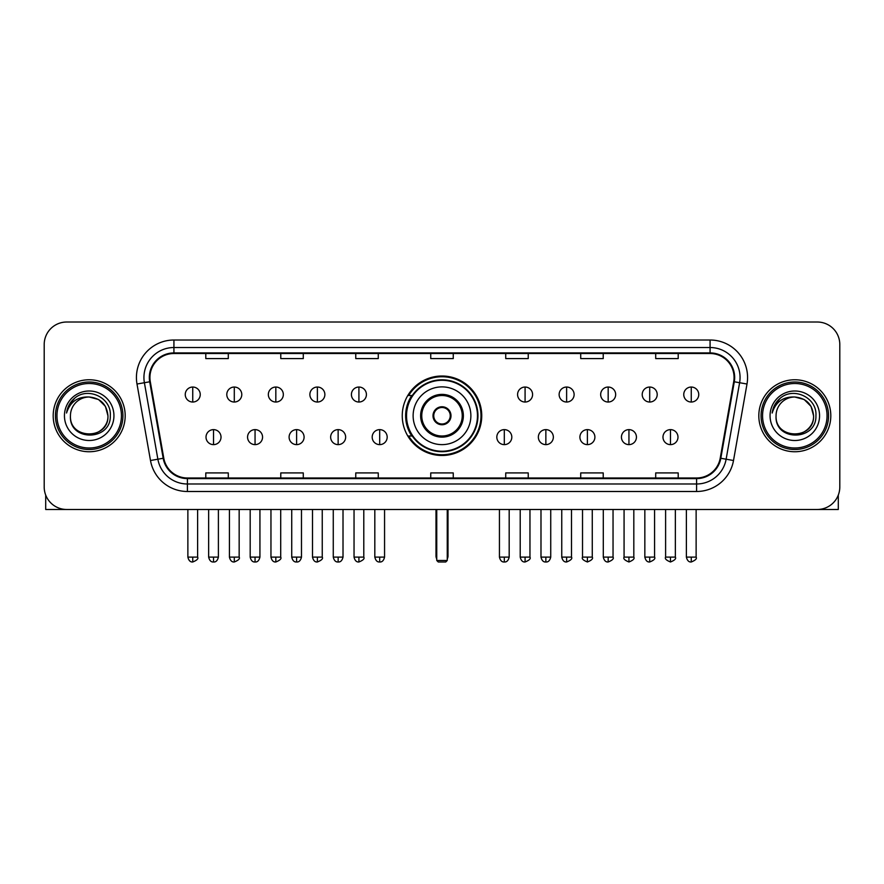 <?xml version="1.0" encoding="UTF-8"?>
<svg xmlns="http://www.w3.org/2000/svg" width="884" height="884" viewBox="0 0 884 884"><rect width="100%" height="100%" fill="white"/><g stroke="black" fill="none" stroke-linecap="round" stroke-linejoin="round"><path stroke-width="1.33" d="M402.253 415.756A39.747 39.747 0 0 0 442 455.492A39.747 39.747 0 0 0 481.747 415.756A39.747 39.747 0 0 0 442 376.009A39.747 39.747 0 0 0 402.253 415.756M411.789 436A36.366 36.366 0 0 1 411.789 395.513M44.2 344.517L44.2 486.996A22.498 22.498 0 0 0 66.698 509.482L817.302 509.482A22.498 22.498 0 0 0 839.8 486.996L839.8 344.517A22.498 22.498 0 0 0 817.302 322.019L66.698 322.019A22.498 22.498 0 0 0 44.2 344.517L44.2 486.996M53.195 415.756A35.99 35.99 0 0 0 89.196 451.746A35.99 35.99 0 0 0 125.185 415.756A35.99 35.99 0 0 0 89.196 379.766A35.99 35.99 0 0 0 53.195 415.756A35.99 35.99 0 0 0 89.196 451.746A35.99 35.99 0 0 0 125.185 415.756A35.99 35.99 0 0 0 89.196 379.766A35.99 35.99 0 0 0 53.195 415.756M758.815 415.756A35.99 35.99 0 0 0 794.804 451.746A35.99 35.99 0 0 0 830.805 415.756A35.99 35.99 0 0 0 794.804 379.766A35.99 35.99 0 0 0 758.815 415.756A35.99 35.99 0 0 0 794.804 451.746A35.99 35.99 0 0 0 830.805 415.756A35.99 35.99 0 0 0 794.804 379.766A35.99 35.99 0 0 0 758.815 415.756M149.926 377.512A24.001 24.001 0 0 1 173.927 353.512L710.073 353.512A24.001 24.001 0 0 1 733.709 381.678L720.217 458.166A24.001 24.001 0 0 1 696.592 477.99L187.408 477.99A24.001 24.001 0 0 1 163.783 458.166L150.291 381.678A24.001 24.001 0 0 1 149.926 377.512M149.33 377.512A24.597 24.597 0 0 0 149.705 381.789L163.186 458.266A24.597 24.597 0 0 0 187.408 478.598L696.592 478.598A24.597 24.597 0 0 0 720.814 458.266L734.295 381.789A24.597 24.597 0 0 0 710.073 352.915L173.927 352.915A24.597 24.597 0 0 0 149.33 377.512M136.998 384.021A37.493 37.493 0 0 1 173.927 340.02L710.073 340.02A37.493 37.493 0 0 1 747.002 384.021L733.51 460.509A37.493 37.493 0 0 1 696.592 491.493L187.408 491.493A37.493 37.493 0 0 1 150.49 460.509L136.998 384.021L144.39 382.717A29.99 29.99 0 0 1 173.927 347.522L710.073 347.522A29.99 29.99 0 0 1 739.61 382.717L726.129 459.205A29.99 29.99 0 0 1 696.592 483.99L187.408 483.99A29.99 29.99 0 0 1 157.871 459.205L144.39 382.717A29.99 29.99 0 0 1 143.926 377.512M817.302 322.019L66.698 322.019M66.698 509.482L817.302 509.482M839.8 486.996L839.8 344.517M720.814 458.266L726.129 459.205L739.61 382.717L747.002 384.021M430.751 353.512L430.751 358.595L453.249 358.595L453.249 353.512M355.766 353.512L355.766 358.595L378.264 358.595L378.264 353.512M280.78 353.512L280.78 358.595L303.278 358.595L303.278 353.512M205.795 353.512L205.795 358.595L228.293 358.595L228.293 353.512M505.736 353.512L505.736 358.595L528.234 358.595L528.234 353.512M580.722 353.512L580.722 358.595L603.219 358.595L603.219 353.512M655.707 353.512L655.707 358.595L678.205 358.595L678.205 353.512M453.249 477.99L453.249 472.918L430.751 472.918L430.751 477.99M378.264 477.99L378.264 472.918L355.766 472.918L355.766 477.99M303.278 477.99L303.278 472.918L280.78 472.918L280.78 477.99M228.293 477.99L228.293 472.918L205.795 472.918L205.795 477.99M528.234 477.99L528.234 472.918L505.736 472.918L505.736 477.99M603.219 477.99L603.219 472.918L580.722 472.918L580.722 477.99M678.205 477.99L678.205 472.918L655.707 472.918L655.707 477.99M45.703 495.073L45.703 509.482L132.688 509.482M121.44 415.756A32.244 32.244 0 0 0 89.196 383.512A32.244 32.244 0 0 0 56.952 415.756A32.244 32.244 0 0 0 89.196 448A32.244 32.244 0 0 0 121.44 415.756M122.931 415.756A33.747 33.747 0 0 0 89.196 382.01A33.747 33.747 0 0 0 55.449 415.756A33.747 33.747 0 0 0 89.196 449.503A33.747 33.747 0 0 0 122.931 415.756M107.936 415.756C106.82 404.364 100.577 398.12 89.196 397.004L98.566 399.524L105.428 406.386L107.936 415.756L105.428 406.386L98.566 399.524L89.196 397.004L98.566 399.524L105.428 406.386L107.936 415.756L105.428 406.386L98.566 399.524L89.196 397.004L98.566 399.524L105.428 406.386L107.936 415.756C109.086 439.934 69.295 439.934 70.444 415.756C68.775 441.768 111.185 441.193 110.301 415.756C111.693 397.899 88.301 386.551 74.82 398.054C70.112 401.977 67.361 406.971 66.554 413.027C70.09 401.866 77.637 396.518 89.196 397.004L98.566 399.524L105.428 406.386L107.936 415.756C109.086 439.934 69.295 439.934 70.444 415.756C69.295 439.934 109.086 439.934 107.936 415.756C109.086 439.934 69.295 439.934 70.444 415.756C69.295 439.934 109.086 439.934 107.936 415.756C109.086 439.934 69.295 439.934 70.444 415.756C69.295 439.934 109.086 439.934 107.936 415.756C109.086 439.934 69.295 439.934 70.444 415.756C69.295 439.934 109.086 439.934 107.936 415.756C109.086 439.934 69.295 439.934 70.444 415.756C69.295 439.934 109.086 439.934 107.936 415.756C109.086 439.934 69.295 439.934 70.444 415.756C69.295 439.934 109.086 439.934 107.936 415.756C109.086 439.934 69.295 439.934 70.444 415.756A18.752 18.752 0 0 1 89.196 397.004L98.566 399.524L105.428 406.386L107.936 415.756C108.688 430.309 89.98 439.967 78.565 431.193M64.444 415.756A24.741 24.741 0 0 0 89.196 440.497A24.741 24.741 0 0 0 113.937 415.756A24.741 24.741 0 0 0 89.196 391.004A24.741 24.741 0 0 0 64.444 415.756M74.808 398.054L69.284 404.629M68.941 405.27L69.438 404.364L68.941 405.27M413.126 415.756A28.874 28.874 0 0 1 442 386.883A28.874 28.874 0 0 1 470.874 415.756A28.874 28.874 0 0 1 442 444.63A28.874 28.874 0 0 1 413.126 415.756A28.874 28.874 0 0 0 442 444.63A28.874 28.874 0 0 0 470.874 415.756M421.756 415.756A20.244 20.244 0 0 0 442 436A20.244 20.244 0 0 0 462.244 415.756A20.244 20.244 0 0 0 442 395.513A20.244 20.244 0 0 0 421.756 415.756M412.242 395.513A35.99 35.99 0 0 0 412.242 436M477.471 415.756A35.471 35.471 0 0 0 442 380.286A35.471 35.471 0 0 0 406.529 415.756A35.471 35.471 0 0 0 442 451.227A35.471 35.471 0 0 0 477.471 415.756M433.005 415.756A8.995 8.995 0 0 0 442 424.751A8.995 8.995 0 0 0 450.995 415.756A8.995 8.995 0 0 0 442 406.762A8.995 8.995 0 0 0 433.005 415.756M480.995 415.756A38.995 38.995 0 0 1 408.673 436L412.287 436A35.957 35.957 0 0 0 465.791 442.718A35.957 35.957 0 0 0 465.791 388.794A35.957 35.957 0 0 0 412.287 395.513L408.673 395.513A38.995 38.995 0 0 1 480.995 415.756M433.293 413.502L433.591 413.502A8.696 8.696 0 0 1 450.409 413.502L449.934 413.502A8.243 8.243 0 0 1 442 424A8.243 8.243 0 0 1 434.066 413.502A8.243 8.243 0 0 1 449.934 413.502L450.707 413.502M450.707 417.999L449.934 417.999A8.243 8.243 0 0 1 434.066 417.999L433.293 417.999M449.934 417.999L450.409 417.999A8.696 8.696 0 0 1 433.591 417.999L434.066 417.999M436.751 509.482L436.751 560.478L447.249 560.478L447.249 509.482M436.751 560.478L438.254 561.981L445.746 561.981L447.249 560.478M192.745 387.037A7.503 7.503 0 0 0 185.253 394.529A7.503 7.503 0 0 0 192.745 402.032A7.503 7.503 0 0 0 200.248 394.529A7.503 7.503 0 0 0 192.745 387.037L192.745 402.032A7.503 7.503 0 0 0 200.248 394.529A7.503 7.503 0 0 0 192.745 387.037M234.293 387.037A7.503 7.503 0 0 0 226.79 394.529A7.503 7.503 0 0 0 234.293 402.032A7.503 7.503 0 0 0 241.785 394.529A7.503 7.503 0 0 0 234.293 387.037L234.293 402.032A7.503 7.503 0 0 0 241.785 394.529A7.503 7.503 0 0 0 234.293 387.037M275.83 387.037A7.503 7.503 0 0 0 268.338 394.529A7.503 7.503 0 0 0 275.83 402.032A7.503 7.503 0 0 0 283.333 394.529A7.503 7.503 0 0 0 275.83 387.037L275.83 402.032A7.503 7.503 0 0 0 283.333 394.529A7.503 7.503 0 0 0 275.83 387.037M317.378 387.037A7.503 7.503 0 0 0 309.875 394.529A7.503 7.503 0 0 0 317.378 402.032A7.503 7.503 0 0 0 324.87 394.529A7.503 7.503 0 0 0 317.378 387.037L317.378 402.032A7.503 7.503 0 0 0 324.87 394.529A7.503 7.503 0 0 0 317.378 387.037M358.915 387.037A7.503 7.503 0 0 0 351.412 394.529A7.503 7.503 0 0 0 358.915 402.032A7.503 7.503 0 0 0 366.418 394.529A7.503 7.503 0 0 0 358.915 387.037L358.915 402.032A7.503 7.503 0 0 0 366.418 394.529A7.503 7.503 0 0 0 358.915 387.037M525.085 387.037A7.503 7.503 0 0 0 517.582 394.529A7.503 7.503 0 0 0 525.085 402.032A7.503 7.503 0 0 0 532.588 394.529A7.503 7.503 0 0 0 525.085 387.037L525.085 402.032A7.503 7.503 0 0 0 532.588 394.529A7.503 7.503 0 0 0 525.085 387.037M566.622 387.037A7.503 7.503 0 0 0 559.13 394.529A7.503 7.503 0 0 0 566.622 402.032A7.503 7.503 0 0 0 574.125 394.529A7.503 7.503 0 0 0 566.622 387.037L566.622 402.032A7.503 7.503 0 0 0 574.125 394.529A7.503 7.503 0 0 0 566.622 387.037M608.17 387.037A7.503 7.503 0 0 0 600.667 394.529A7.503 7.503 0 0 0 608.17 402.032A7.503 7.503 0 0 0 615.662 394.529A7.503 7.503 0 0 0 608.17 387.037L608.17 402.032A7.503 7.503 0 0 0 615.662 394.529A7.503 7.503 0 0 0 608.17 387.037M649.707 387.037A7.503 7.503 0 0 0 642.215 394.529A7.503 7.503 0 0 0 649.707 402.032A7.503 7.503 0 0 0 657.21 394.529A7.503 7.503 0 0 0 649.707 387.037L649.707 402.032A7.503 7.503 0 0 0 657.21 394.529A7.503 7.503 0 0 0 649.707 387.037M691.255 387.037A7.503 7.503 0 0 0 683.752 394.529A7.503 7.503 0 0 0 691.255 402.032A7.503 7.503 0 0 0 698.747 394.529A7.503 7.503 0 0 0 691.255 387.037L691.255 402.032A7.503 7.503 0 0 0 698.747 394.529A7.503 7.503 0 0 0 691.255 387.037M213.519 429.624A7.503 7.503 0 0 0 206.016 437.127A7.503 7.503 0 0 0 213.519 444.63A7.503 7.503 0 0 0 221.022 437.127A7.503 7.503 0 0 0 213.519 429.624L213.519 444.63A7.503 7.503 0 0 0 221.022 437.127A7.503 7.503 0 0 0 213.519 429.624M255.056 429.624A7.503 7.503 0 0 0 247.564 437.127A7.503 7.503 0 0 0 255.056 444.63A7.503 7.503 0 0 0 262.559 437.127A7.503 7.503 0 0 0 255.056 429.624L255.056 444.63A7.503 7.503 0 0 0 262.559 437.127A7.503 7.503 0 0 0 255.056 429.624M296.604 429.624A7.503 7.503 0 0 0 289.101 437.127A7.503 7.503 0 0 0 296.604 444.63A7.503 7.503 0 0 0 304.096 437.127A7.503 7.503 0 0 0 296.604 429.624L296.604 444.63A7.503 7.503 0 0 0 304.096 437.127A7.503 7.503 0 0 0 296.604 429.624M338.141 429.624A7.503 7.503 0 0 0 330.649 437.127A7.503 7.503 0 0 0 338.141 444.63A7.503 7.503 0 0 0 345.644 437.127A7.503 7.503 0 0 0 338.141 429.624L338.141 444.63A7.503 7.503 0 0 0 345.644 437.127A7.503 7.503 0 0 0 338.141 429.624M379.689 429.624A7.503 7.503 0 0 0 372.186 437.127A7.503 7.503 0 0 0 379.689 444.63A7.503 7.503 0 0 0 387.181 437.127A7.503 7.503 0 0 0 379.689 429.624L379.689 444.63A7.503 7.503 0 0 0 387.181 437.127A7.503 7.503 0 0 0 379.689 429.624M504.311 429.624A7.503 7.503 0 0 0 496.819 437.127A7.503 7.503 0 0 0 504.311 444.63A7.503 7.503 0 0 0 511.814 437.127A7.503 7.503 0 0 0 504.311 429.624L504.311 444.63A7.503 7.503 0 0 0 511.814 437.127A7.503 7.503 0 0 0 504.311 429.624M545.859 429.624A7.503 7.503 0 0 0 538.356 437.127A7.503 7.503 0 0 0 545.859 444.63A7.503 7.503 0 0 0 553.351 437.127A7.503 7.503 0 0 0 545.859 429.624L545.859 444.63A7.503 7.503 0 0 0 553.351 437.127A7.503 7.503 0 0 0 545.859 429.624M587.396 429.624A7.503 7.503 0 0 0 579.904 437.127A7.503 7.503 0 0 0 587.396 444.63A7.503 7.503 0 0 0 594.899 437.127A7.503 7.503 0 0 0 587.396 429.624L587.396 444.63A7.503 7.503 0 0 0 594.899 437.127A7.503 7.503 0 0 0 587.396 429.624M628.944 429.624A7.503 7.503 0 0 0 621.441 437.127A7.503 7.503 0 0 0 628.944 444.63A7.503 7.503 0 0 0 636.436 437.127A7.503 7.503 0 0 0 628.944 429.624L628.944 444.63A7.503 7.503 0 0 0 636.436 437.127A7.503 7.503 0 0 0 628.944 429.624M670.481 429.624A7.503 7.503 0 0 0 662.978 437.127A7.503 7.503 0 0 0 670.481 444.63A7.503 7.503 0 0 0 677.984 437.127A7.503 7.503 0 0 0 670.481 429.624L670.481 444.63A7.503 7.503 0 0 0 677.984 437.127A7.503 7.503 0 0 0 670.481 429.624M838.297 495.073L838.297 509.482L751.312 509.482M827.048 415.756A32.244 32.244 0 0 0 794.804 383.512A32.244 32.244 0 0 0 762.561 415.756A32.244 32.244 0 0 0 794.804 448A32.244 32.244 0 0 0 827.048 415.756M828.551 415.756A33.747 33.747 0 0 0 794.804 382.01A33.747 33.747 0 0 0 761.069 415.756A33.747 33.747 0 0 0 794.804 449.503A33.747 33.747 0 0 0 828.551 415.756M776.064 415.756A18.752 18.752 0 0 1 794.804 397.004L804.186 399.524L811.048 406.386L813.556 415.756L811.048 406.386L804.186 399.524L794.804 397.004L804.186 399.524L811.048 406.386L813.556 415.756L811.048 406.386L804.186 399.524L794.804 397.004L804.186 399.524L811.048 406.386L813.556 415.756L811.048 406.386L804.186 399.524L794.804 397.004L804.186 399.524L811.048 406.386L813.556 415.756C814.705 439.934 774.914 439.934 776.064 415.756C774.395 441.768 816.805 441.193 815.921 415.756C817.313 397.899 793.92 386.551 780.439 398.054C775.732 401.977 772.981 406.971 772.163 413.027C775.699 401.866 783.246 396.518 794.804 397.004L804.186 399.524L811.048 406.386L813.556 415.756C814.705 439.934 774.914 439.934 776.064 415.756C774.914 439.934 814.705 439.934 813.556 415.756C814.705 439.934 774.914 439.934 776.064 415.756C774.914 439.934 814.705 439.934 813.556 415.756C814.705 439.934 774.914 439.934 776.064 415.756C774.914 439.934 814.705 439.934 813.556 415.756C814.705 439.934 774.914 439.934 776.064 415.756C774.914 439.934 814.705 439.934 813.556 415.756C814.705 439.934 774.914 439.934 776.064 415.756C774.914 439.934 814.705 439.934 813.556 415.756C814.308 430.309 795.589 439.967 784.174 431.193M794.804 397.004C806.197 398.12 812.44 404.364 813.556 415.756M770.063 415.756A24.741 24.741 0 0 0 794.804 440.497A24.741 24.741 0 0 0 819.556 415.756A24.741 24.741 0 0 0 794.804 391.004A24.741 24.741 0 0 0 770.063 415.756M780.428 398.054L774.903 404.629M774.561 405.27L775.058 404.364L774.561 405.27M710.073 340.02L710.073 352.915M144.39 382.717L149.705 381.789M187.408 491.493L187.408 478.598M696.592 478.598L696.592 491.493M150.49 460.509L163.186 458.266M734.295 381.789L739.61 382.717M173.927 340.02L173.927 352.915M726.129 459.205L733.51 460.509M463.371 415.756A21.371 21.371 0 0 0 442 394.386A21.371 21.371 0 0 0 420.629 415.756A21.371 21.371 0 0 0 442 437.127A21.371 21.371 0 0 0 463.371 415.756M436 509.482L436 555.981L436.751 555.981M447.249 555.981L448 555.981L448 509.482M192.745 557.108L187.872 557.108C188.723 560.578 190.347 562.202 192.745 561.981L192.745 557.108L197.618 557.108L197.618 509.482M234.293 557.108L229.42 557.108C230.271 560.578 231.895 562.202 234.293 561.981L234.293 557.108L239.166 557.108L239.166 509.482M275.83 557.108L270.957 557.108C271.808 560.578 273.432 562.202 275.83 561.981L275.83 557.108L280.703 557.108L280.703 509.482M317.378 557.108L312.494 557.108C313.345 560.578 314.98 562.202 317.378 561.981L317.378 557.108L322.251 557.108L322.251 509.482M358.915 557.108L354.042 557.108C354.893 560.578 356.517 562.202 358.915 561.981L358.915 557.108L363.788 557.108L363.788 509.482M525.085 557.108L520.212 557.108C521.063 560.578 522.687 562.202 525.085 561.981L525.085 557.108L529.958 557.108L529.958 509.482M566.622 557.108L561.749 557.108C562.6 560.578 564.224 562.202 566.622 561.981L566.622 557.108L571.506 557.108L571.506 509.482M608.17 557.108L603.297 557.108C604.148 560.578 605.772 562.202 608.17 561.981L608.17 557.108L613.043 557.108L613.043 509.482M649.707 557.108L644.834 557.108C645.685 560.578 647.309 562.202 649.707 561.981L649.707 557.108L654.58 557.108L654.58 509.482M691.255 557.108L686.382 557.108C687.233 560.578 688.857 562.202 691.255 561.981L691.255 557.108L696.128 557.108L696.128 509.482M213.519 557.108L208.646 557.108C209.497 560.578 211.121 562.202 213.519 561.981L213.519 557.108L218.392 557.108L218.392 509.482M255.056 557.108L250.183 557.108C251.034 560.578 252.658 562.202 255.056 561.981L255.056 557.108L259.929 557.108L259.929 509.482M296.604 557.108L291.731 557.108C292.582 560.578 294.206 562.202 296.604 561.981L296.604 557.108L301.477 557.108L301.477 509.482M338.141 557.108L333.268 557.108C334.119 560.578 335.743 562.202 338.141 561.981L338.141 557.108L343.014 557.108L343.014 509.482M379.689 557.108L374.816 557.108C375.667 560.578 377.291 562.202 379.689 561.981L379.689 557.108L384.562 557.108L384.562 509.482M504.311 557.108L499.438 557.108C500.289 560.578 501.913 562.202 504.311 561.981L504.311 557.108L509.184 557.108L509.184 509.482M545.859 557.108L540.986 557.108C541.837 560.578 543.461 562.202 545.859 561.981L545.859 557.108L550.732 557.108L550.732 509.482M587.396 557.108L582.523 557.108C581.539 558.666 583.164 560.29 587.396 561.981L587.396 557.108L592.269 557.108L592.269 509.482M628.944 557.108L624.071 557.108C623.076 558.666 624.701 560.29 628.944 561.981L628.944 557.108L633.817 557.108L633.817 509.482M670.481 557.108L665.608 557.108C664.624 558.666 666.249 560.29 670.481 561.981L670.481 557.108L675.354 557.108L675.354 509.482M436 555.981A6 6 0 0 0 436.751 558.887M447.249 558.887A6 6 0 0 0 448 555.981M187.872 557.108L187.872 509.482M197.618 557.108C198.613 558.666 196.988 560.29 192.745 561.981M229.42 557.108L229.42 509.482M239.166 557.108C240.15 558.666 238.525 560.29 234.293 561.981M270.957 557.108L270.957 509.482M280.703 557.108C281.698 558.666 280.073 560.29 275.83 561.981M312.494 557.108L312.494 509.482M322.251 557.108C323.235 558.666 321.61 560.29 317.378 561.981M354.042 557.108L354.042 509.482M363.788 557.108C364.783 558.666 363.158 560.29 358.915 561.981M520.212 557.108L520.212 509.482M529.958 557.108C530.952 558.666 529.328 560.29 525.085 561.981M561.749 557.108L561.749 509.482M571.506 557.108C572.489 558.666 570.865 560.29 566.622 561.981M603.297 557.108L603.297 509.482M613.043 557.108C614.026 558.666 612.402 560.29 608.17 561.981M644.834 557.108L644.834 509.482M654.58 557.108C655.574 558.666 653.95 560.29 649.707 561.981M686.382 557.108L686.382 509.482M696.128 557.108C697.111 558.666 695.487 560.29 691.255 561.981M208.646 557.108L208.646 509.482M218.392 557.108C217.541 560.578 215.917 562.202 213.519 561.981M250.183 557.108L250.183 509.482M259.929 557.108C259.078 560.578 257.454 562.202 255.056 561.981M291.731 557.108L291.731 509.482M301.477 557.108C300.626 560.578 299.002 562.202 296.604 561.981M333.268 557.108L333.268 509.482M343.014 557.108C342.163 560.578 340.539 562.202 338.141 561.981M374.816 557.108L374.816 509.482M384.562 557.108C383.711 560.578 382.087 562.202 379.689 561.981M499.438 557.108L499.438 509.482M509.184 557.108C508.333 560.578 506.709 562.202 504.311 561.981M540.986 557.108L540.986 509.482M550.732 557.108C549.881 560.578 548.257 562.202 545.859 561.981M582.523 557.108L582.523 509.482M592.269 557.108C593.263 558.666 591.639 560.29 587.396 561.981M624.071 557.108L624.071 509.482M633.817 557.108C634.8 558.666 633.176 560.29 628.944 561.981M665.608 557.108L665.608 509.482M675.354 557.108C676.348 558.666 674.724 560.29 670.481 561.981"/></g></svg>
